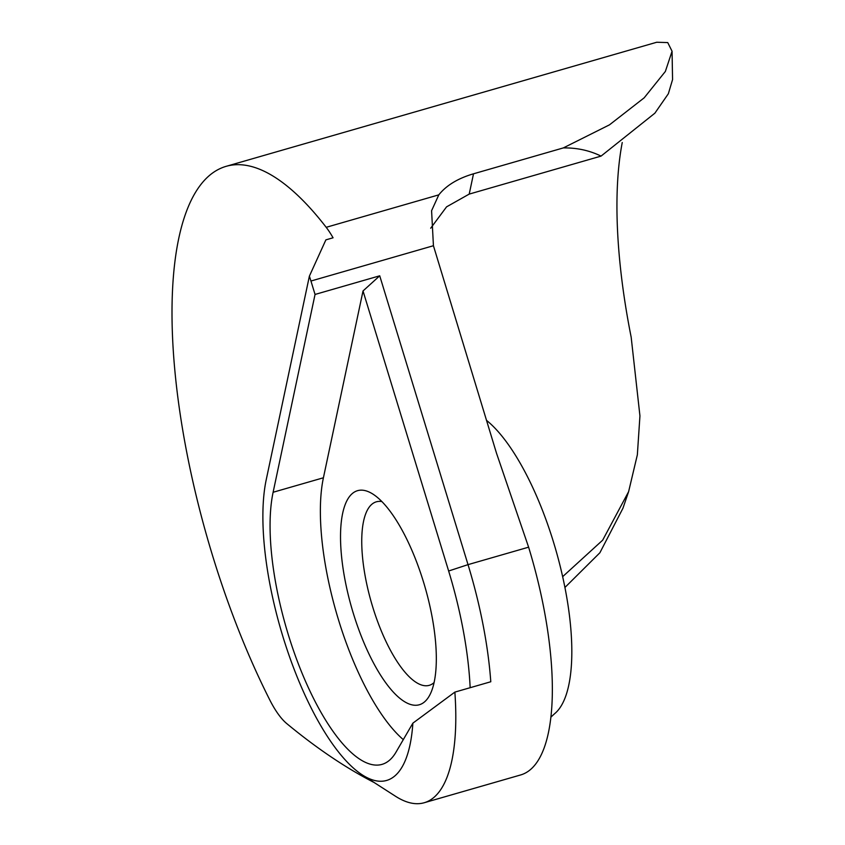 <?xml version="1.0" encoding="UTF-8"?>
<svg xmlns="http://www.w3.org/2000/svg" width="845" height="845" viewBox="0 0 845 845"><rect width="100%" height="100%" fill="white"/><g stroke="black" fill="none" stroke-linecap="round" stroke-linejoin="round"><path stroke-width="1.27" d="M355.893 491.283A111.413 38.109 73.9 0 1 373.025 494.167A111.413 38.109 73.9 0 1 425.046 587.169A111.413 38.109 73.9 0 1 430.496 693.597A111.413 38.109 73.9 0 1 420.968 704.16A111.413 38.109 73.9 0 1 353.305 613.301A111.413 38.109 73.9 0 1 355.893 491.283M381.908 501.581A95.496 32.659 -106.1 0 0 376.352 501.814A95.496 32.659 -106.1 0 0 374.905 502.342A95.496 32.659 -106.1 0 0 372.053 604.788A95.496 32.659 -106.1 0 0 429.249 685.337A95.496 32.659 -106.1 0 0 430.696 684.809A95.496 32.659 -106.1 0 0 434.066 682.58M389.27 779.481A175.073 59.879 -106.1 0 0 412.878 723.151L454.863 692.108A206.909 70.769 73.9 0 1 427.306 801.609A206.909 70.769 73.9 0 1 424.169 802.75A206.909 70.769 73.9 0 1 395.492 796.243L362.347 774.939A175.073 59.879 -106.1 0 0 389.27 779.481M424.169 802.75L520.689 774.939A206.909 70.769 -106.1 0 0 523.826 773.788A206.909 70.769 -106.1 0 0 528.611 547.18L496.543 453.332L433.432 245.726L431.584 210.711L438.808 194.857C446.371 185.382 457.937 178.369 473.506 173.806L469.207 194.096L601.059 156.103C589.419 150.431 576.839 147.706 563.33 147.917L473.506 173.806M550.834 717.183L554.552 713.75A159.156 54.439 -106.1 0 0 561.798 572.921A159.156 54.439 -106.1 0 0 486.445 420.303M403.297 739.628A158.364 54.164 73.9 0 1 323.413 477.774L363.023 290.955L379.722 275.808L468.024 564.64A206.909 70.769 73.9 0 1 490.787 681.757L454.863 692.108M412.878 723.151L395.999 752.177A158.364 54.164 73.9 0 1 384.39 763.51A158.364 54.164 73.9 0 1 381.982 764.387A158.364 54.164 73.9 0 1 300.535 669.441A158.364 54.164 73.9 0 1 273.115 492.265L315.048 294.451L310.949 281.026A66.85 22.868 -106.1 0 0 309.386 276.146L266.249 479.611A175.073 59.879 -106.1 0 0 285.673 645.358A175.073 59.879 -106.1 0 0 362.347 774.939M309.386 276.146L325.885 239.864L333.067 237.794A66.85 22.868 -106.1 0 0 326.191 227.316A353.738 120.983 -106.1 0 0 226.196 166.317A353.738 120.983 -106.1 0 0 220.83 168.271A353.738 120.983 -106.1 0 0 269.777 699.935A66.85 22.868 -106.1 0 0 286.761 723.595A1398.274 478.238 -106.1 0 0 374.05 782.47M622.247 142.52A321.903 110.093 73.9 0 0 631.173 337.187L639.94 415.92L637.352 454.821L628.617 491.653L622.955 508.225L599.897 552.746L564.914 587.486M315.048 294.451L379.722 275.808M226.196 166.317L656.734 42.25L667.74 42.577L672.06 51.249L665.353 71.466L644.175 97.83L609.488 124.838L563.33 147.917M672.06 51.249L672.567 79.567L668.353 93.742L654.875 113.188L601.059 156.103M628.617 491.653L602.675 540.166L562.654 576.67M470.158 687.703A190.991 65.319 -106.1 0 0 448.642 571.009L363.023 290.955M430.686 228.213L446.572 206.845L469.207 194.096M273.115 492.265L323.413 477.774M448.642 571.009L468.024 564.64L528.611 547.18M310.949 281.026L433.432 245.726M438.808 194.857L326.191 227.316"/></g></svg>
